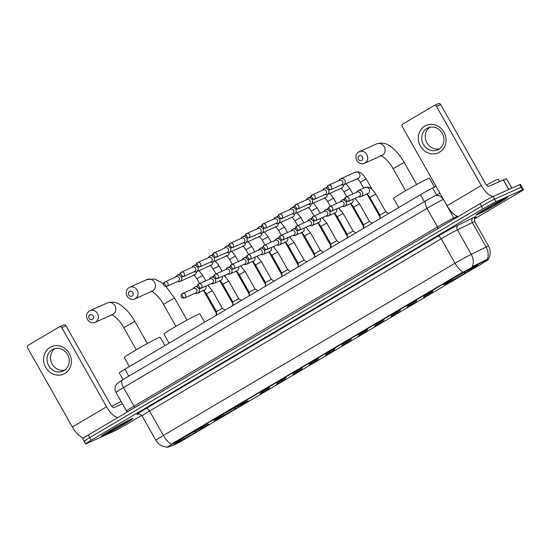 <?xml version="1.0" encoding="UTF-8"?>
<svg xmlns="http://www.w3.org/2000/svg" width="551" height="551" viewBox="0 0 551 551"><rect width="100%" height="100%" fill="white"/><g stroke="black" fill="none" stroke-linecap="round" stroke-linejoin="round"><path stroke-width="0.83" d="M246.552 401.403A19.857 0.833 150.5 0 0 226.936 411.955A19.857 0.833 150.5 0 0 213.63 420.42A19.857 0.833 150.5 0 0 215.283 419.869A19.857 0.833 150.5 0 0 234.898 409.317A19.857 0.833 150.5 0 0 248.205 400.859A19.857 0.833 150.5 0 0 246.552 401.403M206.9 424.821A19.857 0.833 150.5 0 0 187.285 435.373A19.857 0.833 150.5 0 0 173.978 443.83A19.857 0.833 150.5 0 0 175.624 443.286A19.857 0.833 150.5 0 0 195.247 432.735A19.857 0.833 150.5 0 0 208.547 424.277A19.857 0.833 150.5 0 0 206.9 424.821M476.216 265.782A19.857 0.833 150.5 0 0 456.6 276.333A19.857 0.833 150.5 0 0 443.293 284.798A19.857 0.833 150.5 0 0 444.939 284.247A19.857 0.833 150.5 0 0 464.555 273.702A19.857 0.833 150.5 0 0 477.862 265.238A19.857 0.833 150.5 0 0 476.216 265.782M423.774 296.183L433.086 290.797L423.774 296.183M407.43 305.833L416.742 300.447L407.43 305.833M391.079 315.489L400.398 310.103L391.079 315.489M374.735 325.138L384.047 319.752L374.735 325.138M358.391 334.794L367.703 329.408L358.391 334.794M342.047 344.444L351.359 339.058L342.047 344.444M325.703 354.1L335.015 348.714L325.703 354.1M309.352 363.75L318.671 358.364L309.352 363.75M293.008 373.399L302.327 368.013L293.008 373.399M276.664 383.055L285.976 377.669L276.664 383.055M260.32 392.705L269.632 387.319L260.32 392.705M423.505 297.471L432.817 292.085L423.505 297.471M407.161 307.127L416.473 301.741L407.161 307.127M390.817 316.777L400.129 311.391L390.817 316.777M374.473 326.426L383.785 321.04L374.473 326.426M358.122 336.082L367.441 330.696L358.122 336.082M341.778 345.732L351.09 340.346L341.778 345.732M325.434 355.388L334.746 350.002L325.434 355.388M309.09 365.037L318.402 359.651L309.09 365.037M292.746 374.694L302.058 369.308L292.746 374.694M276.395 384.343L285.714 378.957L276.395 384.343M260.051 393.993L269.363 388.607L260.051 393.993M486.685 260.203A10.118 0.427 -29.5 0 1 487.456 259.838A10.118 0.427 -29.5 0 1 488.296 259.562A10.118 0.427 -29.5 0 1 483.255 262.861L185.852 438.486A10.118 0.427 -29.5 0 1 173.593 445.091L167.49 447.302A10.118 0.427 -29.5 0 1 167.187 447.357A10.118 0.427 -29.5 0 1 172.229 444.058L462.351 272.731A10.118 0.427 -29.5 0 1 473.302 266.712L487.78 259.376M123.038 379.57L119.285 372.931A11.24 0.468 -29.5 0 1 124.891 369.26L420.447 194.723A11.24 0.468 -29.5 0 1 432.618 188.036L436.082 186.348M506.197 197.651A18.176 0.758 150.5 0 0 488.241 207.307A18.176 0.758 150.5 0 0 476.071 215.048A18.176 0.758 150.5 0 0 477.579 214.553A18.176 0.758 150.5 0 0 495.528 204.896A18.176 0.758 150.5 0 0 507.705 197.148A18.176 0.758 150.5 0 0 506.197 197.651M131.496 418.925A18.176 0.758 150.5 0 0 113.54 428.575A18.176 0.758 150.5 0 0 101.37 436.323A18.176 0.758 150.5 0 0 102.872 435.82A18.176 0.758 150.5 0 0 120.827 426.164A18.176 0.758 150.5 0 0 133.005 418.423A18.176 0.758 150.5 0 0 131.496 418.925M474.37 218.94L517.844 193.263A11.24 0.468 150.5 0 0 523.45 189.599L521.976 186.989A11.24 0.468 150.5 0 0 521.039 187.299L494.598 199.131A11.24 0.468 150.5 0 0 481.567 206.226L89.751 437.604A11.24 0.468 150.5 0 0 84.145 441.268A11.24 0.468 150.5 0 0 85.081 440.958M167.187 447.357L166.987 447.013C162.139 446.737 158.44 444.519 155.905 440.352A14.987 0.627 -29.5 0 1 163.385 435.462A13.114 5.31 -120.6 0 0 171.32 444.202L462.964 271.98A13.114 5.31 59.4 0 1 455.03 263.24A14.987 0.627 -29.5 0 1 471.257 254.321A13.114 10.875 64.1 0 1 472.345 266.643L486.416 259.728M523.45 189.599A11.24 0.468 150.5 0 0 522.52 189.902L496.072 201.735A11.24 0.468 150.5 0 0 483.041 208.829L91.232 440.208A11.24 0.468 150.5 0 0 85.619 443.879A11.24 0.468 150.5 0 0 86.555 443.569L113.003 431.736A11.24 0.468 150.5 0 0 126.027 424.642L141.71 415.378M493.117 196.521A11.24 0.468 150.5 0 0 480.093 203.615L88.277 434.994A11.24 0.468 150.5 0 0 82.671 438.665L84.145 441.268A11.24 0.468 150.5 0 1 89.751 437.604L481.567 206.226A11.24 0.468 150.5 0 1 494.598 199.131L521.039 187.299A11.24 0.468 150.5 0 1 521.976 186.989L520.502 184.385A11.24 0.468 150.5 0 0 519.565 184.688L493.117 196.521L496.072 201.735M477.724 214.463A17.983 0.751 150.5 0 0 495.494 204.91A17.983 0.751 150.5 0 0 507.54 197.244A17.983 0.751 150.5 0 0 506.045 197.74A17.983 0.751 150.5 0 0 488.282 207.293A17.983 0.751 150.5 0 0 476.229 214.959A17.983 0.751 150.5 0 0 477.724 214.463M499.482 181.472L498.235 179.282A18.734 0.785 150.5 0 0 496.685 179.791A18.734 0.785 150.5 0 0 486.45 185.088M501.506 200.419A12.218 0.51 150.5 0 0 489.653 206.783A12.218 0.51 150.5 0 0 481.25 212.094A12.218 0.51 150.5 0 0 482.27 211.777A12.218 0.51 150.5 0 0 494.55 205.165A12.218 0.51 150.5 0 0 502.498 200.068A12.218 0.51 150.5 0 0 501.506 200.419M424.821 126.103A14.987 13.692 65.9 0 1 443.996 132.164A14.987 13.692 65.9 0 1 439.567 152.166A14.987 13.692 65.9 0 1 420.392 146.105A14.987 13.692 65.9 0 1 424.821 126.103M438.741 149.273A11.991 10.951 -114.1 0 0 442.57 133.817A11.991 10.951 -114.1 0 0 427.941 127.901A11.991 10.951 -114.1 0 0 426.935 128.417A11.991 10.951 -114.1 0 0 423.106 143.88A11.991 10.951 -114.1 0 0 437.735 149.789A11.991 10.951 -114.1 0 0 438.741 149.273M493.799 196.218A14.987 6.068 -120.6 0 1 481.278 185.529L436.475 106.35A1.873 1.708 -114.1 0 0 434.078 105.592L402.802 124.058A1.873 1.708 -114.1 0 0 402.251 126.558L447.047 205.743L481.278 185.529M458.301 216.488A14.987 6.068 -120.6 0 1 447.047 205.743M439.422 148.832A11.991 10.951 65.9 0 1 426.371 141.738A11.991 10.951 65.9 0 1 429.787 127.281M438.259 103.726A1.873 1.708 65.9 0 1 440.655 104.483L485.452 183.662A3.747 1.515 59.4 0 0 488.689 186.3L506.445 178.662M103.023 435.738A17.983 0.751 150.5 0 0 120.786 426.178A17.983 0.751 150.5 0 0 132.839 418.519A17.983 0.751 150.5 0 0 131.345 419.008A17.983 0.751 150.5 0 0 113.582 428.568A17.983 0.751 150.5 0 0 101.529 436.227A17.983 0.751 150.5 0 0 103.023 435.738M126.806 421.694A12.218 0.51 150.5 0 0 114.952 428.058A12.218 0.51 150.5 0 0 106.55 433.362A12.218 0.51 150.5 0 0 107.569 433.052A12.218 0.51 150.5 0 0 119.849 426.44A12.218 0.51 150.5 0 0 127.798 421.343A12.218 0.51 150.5 0 0 126.806 421.694M121.103 401.472A18.734 0.785 150.5 0 0 111.75 406.363M359.135 155.843A2.624 2.397 -114.1 0 0 358.364 159.342A2.624 2.397 -114.1 0 0 361.718 160.403A2.624 2.397 -114.1 0 0 362.496 156.904A2.624 2.397 -114.1 0 0 359.135 155.843M364.955 163.041A6.371 5.82 65.9 0 1 364.425 163.316A6.371 5.82 65.9 0 1 356.649 160.169A6.371 5.82 65.9 0 1 358.687 151.959A6.371 5.82 65.9 0 1 359.218 151.683A6.371 5.82 65.9 0 1 366.994 154.824A6.371 5.82 65.9 0 1 364.955 163.041M434.519 187.106L429.477 178.193A20.607 0.861 150.5 0 0 427.769 178.758A20.607 0.861 150.5 0 0 407.409 189.709A20.607 0.861 150.5 0 0 393.6 198.491L398.731 207.548M465.299 271.622L465.691 272.938A17.839 0.744 150.5 0 1 447.309 282.952L447.088 282.883M452.433 278.772L452.516 278.834A17.839 0.744 150.5 0 0 445.084 283.82A17.839 0.744 150.5 0 0 445.917 283.572L447.412 282.181M455.388 277.036L455.463 277.091A17.839 0.744 150.5 0 1 473.846 267.083L473.888 266.891M447.309 282.952L448.672 282.146A16.11 0.675 150.5 0 0 465.044 273.227L465.691 272.938M452.516 278.834L453.156 278.544A16.11 0.675 150.5 0 0 446.551 282.918A16.11 0.675 150.5 0 0 447.281 282.766M473.846 267.083L472.482 267.889A16.11 0.675 150.5 0 0 456.111 276.802L455.463 277.091M465.044 273.227L463.577 272.036M448.886 281.182L448.672 282.146M475.293 266.209L475.237 266.457A17.839 0.744 150.5 0 1 476.105 266.271L476.243 265.768M466.525 270.293L467.999 271.485L468.639 271.195A17.839 0.744 150.5 0 0 476.105 266.271M467.999 271.485A16.11 0.675 150.5 0 0 474.576 267.063A16.11 0.675 150.5 0 0 473.874 267.263L475.237 266.457M129.478 291.465A2.624 2.397 -114.1 0 0 128.707 294.964A2.624 2.397 -114.1 0 0 132.061 296.025A2.624 2.397 -114.1 0 0 132.832 292.526A2.624 2.397 -114.1 0 0 129.478 291.465M135.298 298.663A6.371 5.82 65.9 0 1 134.761 298.938A6.371 5.82 65.9 0 1 126.992 295.791A6.371 5.82 65.9 0 1 129.03 287.581A6.371 5.82 65.9 0 1 129.561 287.305A6.371 5.82 65.9 0 1 137.33 290.446A6.371 5.82 65.9 0 1 135.298 298.663M204.566 322.211L199.813 313.815A20.607 0.861 150.5 0 0 198.105 314.38A20.607 0.861 150.5 0 0 177.746 325.324A20.607 0.861 150.5 0 0 163.943 334.113L169.067 343.17M235.635 407.244L236.035 408.56A17.839 0.744 150.5 0 1 217.645 418.574L217.425 418.505M222.776 414.393L222.852 414.455A17.839 0.744 150.5 0 0 215.42 419.442A17.839 0.744 150.5 0 0 216.254 419.194L217.755 417.803M225.731 412.651L225.807 412.713A17.839 0.744 150.5 0 1 244.189 402.698L244.231 402.512M217.645 418.574L219.016 417.768A16.11 0.675 150.5 0 0 235.387 408.849L236.035 408.56M222.852 414.455L223.499 414.166A16.11 0.675 150.5 0 0 216.894 418.54A16.11 0.675 150.5 0 0 217.624 418.388M244.189 402.698L242.826 403.504A16.11 0.675 150.5 0 0 226.447 412.423L225.807 412.713M235.387 408.849L233.913 407.657M219.229 416.804L219.016 417.768M245.636 401.831L245.581 402.078A17.839 0.744 150.5 0 1 246.442 401.886L246.579 401.39M236.868 405.915L238.335 407.106L238.982 406.817A17.839 0.744 150.5 0 0 246.442 401.886M238.335 407.106A16.11 0.675 150.5 0 0 244.913 402.685A16.11 0.675 150.5 0 0 244.217 402.884L245.581 402.078M89.827 314.876A2.624 2.397 -114.1 0 0 89.048 318.382A2.624 2.397 -114.1 0 0 92.41 319.442A2.624 2.397 -114.1 0 0 93.181 315.943A2.624 2.397 -114.1 0 0 89.827 314.876M95.64 322.073A6.371 5.82 65.9 0 1 95.109 322.349A6.371 5.82 65.9 0 1 87.34 319.208A6.371 5.82 65.9 0 1 89.372 310.998A6.371 5.82 65.9 0 1 89.909 310.723A6.371 5.82 65.9 0 1 97.679 313.863A6.371 5.82 65.9 0 1 95.64 322.073M164.914 345.629L160.162 337.226A20.607 0.861 150.5 0 0 158.454 337.797A20.607 0.861 150.5 0 0 138.094 348.742A20.607 0.861 150.5 0 0 124.285 357.523L129.416 366.587M195.984 430.662L196.376 431.977A17.839 0.744 150.5 0 1 177.994 441.992L177.773 441.923M183.118 437.811L183.201 437.873A17.839 0.744 150.5 0 0 175.769 442.859A17.839 0.744 150.5 0 0 176.602 442.611L178.097 441.213M186.08 436.068L186.148 436.13A17.839 0.744 150.5 0 1 204.531 426.116L204.579 425.93M177.994 441.992L179.357 441.186A16.11 0.675 150.5 0 0 195.736 432.266L196.376 431.977M183.201 437.873L183.841 437.584A16.11 0.675 150.5 0 0 177.236 441.957A16.11 0.675 150.5 0 0 177.966 441.806M204.531 426.116L203.167 426.922A16.11 0.675 150.5 0 0 186.796 435.841L186.148 436.13M195.736 432.266L194.262 431.075M179.578 440.221L179.357 441.186M205.984 425.241L205.929 425.496A17.839 0.744 150.5 0 1 206.79 425.303L206.928 424.807M197.21 429.332L198.684 430.524L199.331 430.235A17.839 0.744 150.5 0 0 206.79 425.303M198.684 430.524A16.11 0.675 150.5 0 0 205.261 426.102A16.11 0.675 150.5 0 0 204.559 426.302L205.929 425.496M341.097 184.964L341.682 185.095A3.375 3.079 -114.1 0 0 344.774 180.273A3.375 3.079 -114.1 0 0 339.402 179.998L339.106 180.521M330.386 189.758L341.716 184.688A2.438 2.225 -114.1 0 0 342.639 181.334A2.438 2.225 -114.1 0 0 339.733 180.239L328.403 185.308A2.438 2.225 -114.1 0 0 328.196 185.418A2.438 0.985 -120.6 0 0 328.155 185.439A2.438 0.985 -120.6 0 0 328.492 187.939A2.438 0.985 59.4 0 0 330.593 189.654A2.438 2.225 -114.1 0 0 328.403 185.308L328.155 185.439C326.867 185.859 325.517 190.377 330.386 189.758A2.438 2.225 -114.1 0 0 330.593 189.654M379.763 218.747L379.963 216.102M324.753 194.62L325.331 194.751A3.375 3.079 -114.1 0 0 328.293 189.702M327.239 188.669A3.375 3.079 -114.1 0 0 323.051 189.654L322.762 190.171M314.042 199.407L325.372 194.338A2.438 2.225 -114.1 0 0 326.295 190.983A2.438 2.225 -114.1 0 0 323.382 189.895L312.052 194.964A2.438 2.225 -114.1 0 0 311.852 195.068A2.438 0.985 -120.6 0 0 311.811 195.088A2.438 0.985 -120.6 0 0 312.142 197.589A2.438 0.985 59.4 0 0 314.249 199.304A2.438 2.225 -114.1 0 0 312.052 194.964L311.811 195.088C310.523 195.515 309.173 200.027 314.042 199.407A2.438 2.225 -114.1 0 0 314.249 199.304M350.643 203.636L363.295 226.006L363.619 225.758M308.408 204.269L308.987 204.4A3.375 3.079 -114.1 0 0 311.949 199.359M310.895 198.319A3.375 3.079 -114.1 0 0 306.707 199.304L306.418 199.827M297.698 209.063L309.028 203.994A2.438 2.225 -114.1 0 0 309.951 200.64A2.438 2.225 -114.1 0 0 307.038 199.545L295.708 204.614A2.438 2.225 -114.1 0 0 295.508 204.717A2.438 0.985 -120.6 0 0 295.467 204.738A2.438 0.985 -120.6 0 0 295.797 207.245A2.438 0.985 59.4 0 0 297.905 208.953A2.438 2.225 -114.1 0 0 295.708 204.614L295.467 204.738C294.172 205.165 292.829 209.676 297.698 209.063A2.438 2.225 -114.1 0 0 297.905 208.953M347.075 238.053L347.275 235.408M292.058 213.926L292.643 214.05A3.375 3.079 -114.1 0 0 295.598 209.008M294.551 207.975A3.375 3.079 -114.1 0 0 290.363 208.96L290.074 209.476M281.354 218.713L292.684 213.643A2.438 2.225 -114.1 0 0 293.607 210.289A2.438 2.225 -114.1 0 0 290.694 209.201L279.364 214.27A2.438 2.225 -114.1 0 0 279.157 214.373A2.438 0.985 -120.6 0 0 279.123 214.394A2.438 0.985 -120.6 0 0 279.453 216.894A2.438 0.985 59.4 0 0 281.554 218.609A2.438 2.225 -114.1 0 0 279.364 214.27L279.123 214.394C277.828 214.821 276.485 219.332 281.354 218.713A2.438 2.225 -114.1 0 0 281.554 218.609M317.948 222.941L330.607 245.319L330.924 245.057M275.714 223.575L276.299 223.706A3.375 3.079 -114.1 0 0 279.254 218.664M278.207 217.624A3.375 3.079 -114.1 0 0 274.019 218.609L273.723 219.133M265.01 228.369L276.34 223.3A2.438 2.225 -114.1 0 0 277.263 219.939A2.438 2.225 -114.1 0 0 274.35 218.85L263.02 223.92A2.438 2.225 -114.1 0 0 262.813 224.023A2.438 0.985 -120.6 0 0 262.772 224.043A2.438 0.985 -120.6 0 0 263.109 226.551A2.438 0.985 59.4 0 0 265.21 228.259A2.438 2.225 -114.1 0 0 263.02 223.92L262.772 224.043C261.484 224.471 260.141 228.982 265.01 228.369A2.438 2.225 -114.1 0 0 265.21 228.259M314.387 257.358L314.58 254.714M259.369 233.231L259.955 233.355A3.375 3.079 -114.1 0 0 262.91 228.314M261.856 227.281A3.375 3.079 -114.1 0 0 257.675 228.259L257.379 228.782M248.659 238.018L259.996 232.949A2.438 2.225 -114.1 0 0 260.919 229.595A2.438 2.225 -114.1 0 0 258.006 228.507L246.676 233.569A2.438 2.225 -114.1 0 0 246.469 233.679A2.438 0.985 -120.6 0 0 246.428 233.7A2.438 0.985 -120.6 0 0 246.765 236.2A2.438 0.985 59.4 0 0 248.866 237.915A2.438 2.225 -114.1 0 0 246.676 233.569L246.428 233.7C245.14 234.12 243.797 238.638 248.659 238.018A2.438 2.225 -114.1 0 0 248.866 237.915M298.036 267.015L298.236 264.363M243.025 242.881L243.604 243.012A3.375 3.079 -114.1 0 0 246.566 237.97M245.512 236.93A3.375 3.079 -114.1 0 0 241.324 237.915L241.035 238.431M232.315 247.668L243.645 242.605A2.438 2.225 -114.1 0 0 244.568 239.244A2.438 2.225 -114.1 0 0 241.662 238.156L230.325 243.225A2.438 2.225 -114.1 0 0 230.125 243.328A2.438 0.985 -120.6 0 0 230.084 243.349A2.438 0.985 -120.6 0 0 230.421 245.849A2.438 0.985 59.4 0 0 232.522 247.564A2.438 2.225 -114.1 0 0 230.325 243.225L230.084 243.349C228.796 243.776 227.446 248.287 232.315 247.668A2.438 2.225 -114.1 0 0 232.522 247.564M281.692 276.664L281.892 274.019M226.681 252.53L227.26 252.661A3.375 3.079 -114.1 0 0 230.222 247.619M229.168 246.579A3.375 3.079 -114.1 0 0 224.98 247.564L224.691 248.088M215.971 257.324L227.301 252.255A2.438 2.225 -114.1 0 0 228.224 248.9A2.438 2.225 -114.1 0 0 225.311 247.805L213.981 252.875A2.438 2.225 -114.1 0 0 213.781 252.985A2.438 0.985 -120.6 0 0 213.74 253.005A2.438 0.985 -120.6 0 0 214.07 255.506A2.438 0.985 59.4 0 0 216.178 257.221A2.438 2.225 -114.1 0 0 213.981 252.875L213.74 253.005C212.445 253.426 211.102 257.944 215.971 257.324A2.438 2.225 -114.1 0 0 216.178 257.221M265.348 286.313L265.548 283.669M210.33 262.186L210.916 262.317A3.375 3.079 -114.1 0 0 213.878 257.269M212.824 256.236A3.375 3.079 -114.1 0 0 208.636 257.221L208.347 257.737M199.627 266.973L210.957 261.904A2.438 2.225 -114.1 0 0 211.88 258.55A2.438 2.225 -114.1 0 0 208.967 257.462L197.637 262.531A2.438 2.225 -114.1 0 0 197.437 262.634A2.438 0.985 -120.6 0 0 197.396 262.655A2.438 0.985 -120.6 0 0 197.726 265.155A2.438 0.985 59.4 0 0 199.834 266.87A2.438 2.225 -114.1 0 0 197.637 262.531L197.396 262.655C196.101 263.082 194.758 267.593 199.627 266.973A2.438 2.225 -114.1 0 0 199.834 266.87M249.004 295.97L249.204 293.325M193.986 271.836L194.572 271.967A3.375 3.079 -114.1 0 0 197.527 266.925M196.48 265.885A3.375 3.079 -114.1 0 0 192.292 266.87L192.003 267.393M183.283 276.63L194.613 271.56A2.438 2.225 -114.1 0 0 195.536 268.206A2.438 2.225 -114.1 0 0 192.623 267.111L181.293 272.18A2.438 2.225 -114.1 0 0 181.086 272.284A2.438 0.985 -120.6 0 0 181.052 272.304A2.438 0.985 -120.6 0 0 181.382 274.811A2.438 0.985 59.4 0 0 183.483 276.519A2.438 2.225 -114.1 0 0 181.293 272.18L181.052 272.304C179.757 272.731 178.414 277.243 183.283 276.63A2.438 2.225 -114.1 0 0 183.483 276.519M232.66 305.619L232.853 302.974M177.642 281.492L178.228 281.616A3.375 3.079 -114.1 0 0 181.183 276.574M180.129 275.541A3.375 3.079 -114.1 0 0 175.948 276.526L175.652 277.043M166.939 286.279L178.269 281.21A2.438 2.225 -114.1 0 0 179.192 277.856A2.438 2.225 -114.1 0 0 176.279 276.767L164.949 281.837A2.438 2.225 -114.1 0 0 164.742 281.94A2.438 0.985 -120.6 0 0 164.701 281.96A2.438 0.985 -120.6 0 0 165.038 284.461A2.438 0.985 59.4 0 0 167.139 286.176A2.438 2.225 -114.1 0 0 164.949 281.837L164.701 281.96C163.413 282.387 162.07 286.899 166.939 286.279A2.438 2.225 -114.1 0 0 167.139 286.176M203.533 290.508L216.192 312.885L216.509 312.624M380.087 218.561L379.908 215.069L385.776 211.749L388.51 213.581M358.632 196.693L359.218 196.824A3.375 3.079 -114.1 0 0 362.31 192.003A3.375 3.079 -114.1 0 0 356.938 191.727L356.642 192.251M347.929 201.487L359.259 196.418A2.438 2.225 -114.1 0 0 360.182 193.057A2.438 2.225 -114.1 0 0 357.268 191.968L345.938 197.038A2.438 2.225 -114.1 0 0 345.732 197.141A2.438 0.985 -120.6 0 0 345.691 197.162A2.438 0.985 -120.6 0 0 346.028 199.669A2.438 0.985 59.4 0 0 348.129 201.377A2.438 2.225 -114.1 0 0 345.938 197.038L345.691 197.162C344.403 197.589 343.059 202.1 347.929 201.487A2.438 2.225 -114.1 0 0 348.129 201.377M350.34 203.409C350.512 203.043 351.6 204.283 353.611 207.128L363.564 224.725L369.432 221.399L372.166 223.238M342.288 206.35L342.874 206.473A3.375 3.079 -114.1 0 0 345.828 201.432M344.774 200.399A3.375 3.079 -114.1 0 0 340.594 201.377L340.298 201.9M331.585 211.136L342.915 206.067A2.438 2.225 -114.1 0 0 343.838 202.713A2.438 2.225 -114.1 0 0 340.924 201.618L329.594 206.687A2.438 2.225 -114.1 0 0 329.388 206.797A2.438 0.985 -120.6 0 0 329.346 206.818A2.438 0.985 -120.6 0 0 329.684 209.318A2.438 0.985 59.4 0 0 331.785 211.033A2.438 2.225 -114.1 0 0 329.594 206.687L329.346 206.818C328.059 207.238 326.715 211.756 331.585 211.136A2.438 2.225 -114.1 0 0 331.785 211.033M347.399 237.867L347.22 234.375L353.088 231.055L355.822 232.887M325.944 215.999L326.529 216.13A3.375 3.079 -114.1 0 0 329.484 211.081M328.43 210.048A3.375 3.079 -114.1 0 0 324.25 211.033L323.954 211.55M315.234 220.786L326.564 215.716A2.438 2.225 -114.1 0 0 327.487 212.362A2.438 2.225 -114.1 0 0 324.58 211.274L313.25 216.343A2.438 2.225 -114.1 0 0 313.044 216.447A2.438 0.985 -120.6 0 0 313.002 216.467A2.438 0.985 -120.6 0 0 313.34 218.967A2.438 0.985 59.4 0 0 315.441 220.682A2.438 2.225 -114.1 0 0 313.25 216.343L313.002 216.467C311.714 216.894 310.365 221.406 315.234 220.786A2.438 2.225 -114.1 0 0 315.441 220.682M331.055 247.516L330.875 244.024L336.744 240.704L339.478 242.543M309.6 225.648L310.179 225.779A3.375 3.079 -114.1 0 0 313.14 220.737M312.086 219.697A3.375 3.079 -114.1 0 0 307.899 220.682L307.61 221.206M298.89 230.442L310.22 225.373A2.438 2.225 -114.1 0 0 311.143 222.019A2.438 2.225 -114.1 0 0 308.229 220.923L296.899 225.993A2.438 2.225 -114.1 0 0 296.7 226.103A2.438 0.985 -120.6 0 0 296.658 226.124A2.438 0.985 -120.6 0 0 296.989 228.624A2.438 0.985 59.4 0 0 299.097 230.339A2.438 2.225 -114.1 0 0 296.899 225.993L296.658 226.124C295.37 226.544 294.02 231.062 298.89 230.442A2.438 2.225 -114.1 0 0 299.097 230.339M314.704 257.165L314.531 253.68L320.4 250.354L323.134 252.193M293.256 235.305L293.835 235.435A3.375 3.079 -114.1 0 0 296.796 230.387M295.742 229.354A3.375 3.079 -114.1 0 0 291.555 230.339L291.265 230.855M282.546 240.091L293.876 235.022A2.438 2.225 -114.1 0 0 294.799 231.668A2.438 2.225 -114.1 0 0 291.885 230.58L280.555 235.649A2.438 2.225 -114.1 0 0 280.356 235.752A2.438 0.985 -120.6 0 0 280.314 235.773A2.438 0.985 -120.6 0 0 280.645 238.273A2.438 0.985 59.4 0 0 282.753 239.988A2.438 2.225 -114.1 0 0 280.555 235.649L280.314 235.773C279.02 236.2 277.676 240.711 282.546 240.091A2.438 2.225 -114.1 0 0 282.753 239.988M298.36 266.822L298.181 263.33L304.056 260.01L306.783 261.849M276.905 244.954L277.49 245.085A3.375 3.079 -114.1 0 0 280.445 240.043M279.398 239.003A3.375 3.079 -114.1 0 0 275.211 239.988L274.921 240.511M266.202 249.748L277.532 244.678A2.438 2.225 -114.1 0 0 278.455 241.324A2.438 2.225 -114.1 0 0 275.541 240.229L264.211 245.298A2.438 2.225 -114.1 0 0 264.005 245.402A2.438 0.985 -120.6 0 0 263.97 245.422A2.438 0.985 -120.6 0 0 264.301 247.929A2.438 0.985 59.4 0 0 266.402 249.637A2.438 2.225 -114.1 0 0 264.211 245.298L263.97 245.422C262.675 245.849 261.332 250.361 266.202 249.748A2.438 2.225 -114.1 0 0 266.402 249.637M282.016 276.471L281.837 272.979L287.712 269.666M260.561 254.61L261.146 254.734A3.375 3.079 -114.1 0 0 264.101 249.693M263.054 248.659A3.375 3.079 -114.1 0 0 258.867 249.644L258.571 250.161M249.858 259.397L261.188 254.328A2.438 2.225 -114.1 0 0 262.111 250.974A2.438 2.225 -114.1 0 0 259.197 249.885L247.867 254.955A2.438 2.225 -114.1 0 0 247.661 255.058A2.438 0.985 -120.6 0 0 247.619 255.079A2.438 0.985 -120.6 0 0 247.957 257.579A2.438 0.985 59.4 0 0 250.058 259.294A2.438 2.225 -114.1 0 0 247.867 254.955L247.619 255.079C246.331 255.499 244.988 260.017 249.858 259.397A2.438 2.225 -114.1 0 0 250.058 259.294M265.672 286.127L265.492 282.635L271.361 279.316L274.095 281.148M244.217 264.26L244.802 264.39A3.375 3.079 -114.1 0 0 247.757 259.349M246.703 258.309A3.375 3.079 -114.1 0 0 242.523 259.294L242.226 259.817M233.507 269.053L244.844 263.984A2.438 2.225 -114.1 0 0 245.767 260.623A2.438 2.225 -114.1 0 0 242.853 259.535L231.523 264.604A2.438 2.225 -114.1 0 0 231.317 264.707A2.438 0.985 -120.6 0 0 231.275 264.728A2.438 0.985 -120.6 0 0 231.613 267.235A2.438 0.985 59.4 0 0 233.714 268.943A2.438 2.225 -114.1 0 0 231.523 264.604L231.275 264.728C229.987 265.155 228.644 269.666 233.507 269.053A2.438 2.225 -114.1 0 0 233.714 268.943M235.924 270.975C236.09 270.61 237.178 271.85 239.196 274.694L249.148 292.292L255.017 288.965L257.751 290.804M227.873 273.916L228.451 274.04A3.375 3.079 -114.1 0 0 231.413 268.998M230.359 267.965A3.375 3.079 -114.1 0 0 226.172 268.943L225.882 269.467M217.163 278.703L228.493 273.633A2.438 2.225 -114.1 0 0 229.416 270.279A2.438 2.225 -114.1 0 0 226.509 269.184L215.172 274.253A2.438 2.225 -114.1 0 0 214.973 274.364A2.438 0.985 -120.6 0 0 214.931 274.384A2.438 0.985 -120.6 0 0 215.269 276.884A2.438 0.985 59.4 0 0 217.37 278.599A2.438 2.225 -114.1 0 0 215.172 274.253L214.931 274.384C213.643 274.804 212.293 279.323 217.163 278.703A2.438 2.225 -114.1 0 0 217.37 278.599M232.983 305.433L232.804 301.941L238.673 298.621L241.407 300.453M211.529 283.565L212.107 283.696A3.375 3.079 -114.1 0 0 215.069 278.648M214.015 277.614A3.375 3.079 -114.1 0 0 209.828 278.599L209.538 279.116M200.819 288.352L212.149 283.283A2.438 2.225 -114.1 0 0 213.072 279.929A2.438 2.225 -114.1 0 0 210.158 278.84L198.828 283.91A2.438 2.225 -114.1 0 0 198.629 284.013A2.438 0.985 -120.6 0 0 198.587 284.034A2.438 0.985 -120.6 0 0 198.918 286.534A2.438 0.985 59.4 0 0 201.025 288.249A2.438 2.225 -114.1 0 0 198.828 283.91L198.587 284.034C197.292 284.461 195.949 288.972 200.819 288.352A2.438 2.225 -114.1 0 0 201.025 288.249M216.633 315.082L216.46 311.59L222.328 308.271L225.063 310.11M195.178 293.215L195.763 293.346A3.375 3.079 -114.1 0 0 198.725 288.304M197.671 287.264A3.375 3.079 -114.1 0 0 193.484 288.249L193.194 288.772M184.475 298.008L195.805 292.939A2.438 2.225 -114.1 0 0 196.728 289.585A2.438 2.225 -114.1 0 0 193.814 288.49L182.484 293.559A2.438 2.225 -114.1 0 0 182.285 293.669A2.438 0.985 -120.6 0 0 182.243 293.69A2.438 0.985 -120.6 0 0 182.574 296.19A2.438 0.985 59.4 0 0 184.681 297.905A2.438 2.225 -114.1 0 0 182.484 293.559L182.243 293.69C180.948 294.11 179.605 298.628 184.475 298.008A2.438 2.225 -114.1 0 0 184.681 297.905M50.12 347.371A14.987 13.692 65.9 0 1 69.295 353.439A14.987 13.692 65.9 0 1 64.866 373.44A14.987 13.692 65.9 0 1 45.692 367.372A14.987 13.692 65.9 0 1 50.12 347.371M64.033 370.548A11.991 10.951 -114.1 0 0 67.869 355.085A11.991 10.951 -114.1 0 0 53.24 349.176A11.991 10.951 -114.1 0 0 52.235 349.692A11.991 10.951 -114.1 0 0 48.405 365.148A11.991 10.951 -114.1 0 0 63.034 371.064A11.991 10.951 -114.1 0 0 64.033 370.548M117.824 417.548A14.987 6.068 -120.6 0 1 106.57 406.803L61.774 327.625A1.873 1.708 -114.1 0 0 59.377 326.867L28.101 345.332A1.873 1.708 -114.1 0 0 27.55 347.833L72.346 427.011L106.57 406.803M83.773 437.776A14.987 6.068 -120.6 0 1 72.346 427.011M64.722 370.1A11.991 10.951 65.9 0 1 51.67 363.013A11.991 10.951 65.9 0 1 55.086 348.556M63.551 324.994A1.873 1.708 65.9 0 1 65.948 325.751L110.751 404.937A3.747 1.515 59.4 0 0 113.988 407.568L122.418 403.8M473.302 266.712L473.033 266.236M436.55 194.992L432.618 188.036M424.36 201.632L420.447 194.723M128.796 376.168L124.891 369.26M138.459 414.07L137.55 414.4A18.734 0.785 -29.5 0 1 146.325 408.394L437.969 236.165A18.734 0.785 -29.5 0 1 458.246 225.015A3.747 3.106 -115.9 0 0 457.426 229.877L471.257 254.321L486.168 247.068A14.987 0.627 -29.5 0 1 487.318 246.524A14.987 0.627 -29.5 0 1 488.558 246.118L474.735 221.674A14.987 0.627 150.5 0 0 473.488 222.087A14.987 0.627 150.5 0 0 472.345 222.625L457.426 229.877A14.987 0.627 150.5 0 0 441.206 238.803L149.562 411.025A14.987 0.627 150.5 0 0 142.082 415.915C139.479 414.021 138.143 413.436 138.074 414.145L138.115 414.132M487.229 259.452A13.114 10.875 64.1 0 0 486.168 247.068L472.345 222.625A3.747 3.106 -115.9 0 1 473.164 217.762A18.734 0.785 -29.5 0 1 475.12 217.493M146.325 408.394A3.747 1.515 59.4 0 1 149.562 411.025L163.385 435.462L455.03 263.24L441.206 238.803A3.747 1.515 59.4 0 0 437.969 236.165M458.246 225.015L473.164 217.762M522.52 189.902L519.565 184.688M483.041 208.829L480.093 203.615M91.232 440.208L88.277 434.994M138.087 414.145A3.747 3.637 -109.9 0 0 137.55 414.4M443.431 199.352L453.755 218.017L457.358 216.267M426.116 200.598A7.494 3.03 59.4 0 0 425.999 200.667L434.643 195.915A7.494 6.213 64.1 0 1 443.245 199.441A14.987 0.627 150.5 0 0 427.025 208.361L437.528 226.936A14.987 0.627 -29.5 0 1 453.755 218.017A1.873 1.557 -115.9 0 0 454.451 218.761M122.597 379.839A7.494 3.03 59.4 0 0 122.474 379.901L425.999 200.667A7.494 3.03 59.4 0 0 427.025 208.361L123.5 387.601L134.01 406.177L437.528 226.936A1.873 0.758 -120.6 0 1 437.983 228.486M116.02 392.491C114.925 390.452 114.76 388.345 115.524 386.155L117.198 383.524L122.474 379.901A7.494 3.03 59.4 0 0 123.5 387.601A14.987 0.627 150.5 0 0 116.02 392.491L126.53 411.067A14.987 0.627 -29.5 0 1 134.01 406.177A1.873 0.758 -120.6 0 1 134.465 407.726M508.752 189.53L503.242 179.784M440.655 104.483L436.475 106.35M503.338 179.75L508.848 189.489M511.817 188.16L506.431 178.627M405.591 190.763L393.09 168.668L404.179 162.393C400.315 155.63 395.859 150.382 390.797 146.649C386.623 143.226 381.898 142.31 376.622 143.901L359.218 151.683M364.425 163.316L381.822 155.534A6.371 5.82 -114.1 0 0 382.353 155.258A6.371 5.82 -114.1 0 0 384.391 147.041A6.371 5.82 -114.1 0 0 376.622 143.901M175.927 326.385L163.427 304.29L174.515 298.015L166.003 286.492M134.761 298.938L152.159 291.148A6.371 5.82 -114.1 0 0 152.696 290.873A6.371 5.82 -114.1 0 0 154.728 282.663A6.371 5.82 -114.1 0 0 146.959 279.522L129.561 287.305M136.276 349.802L123.775 327.707L134.864 321.433C131.007 314.669 126.544 309.421 121.489 305.688C117.315 302.258 112.583 301.342 107.307 302.94L89.909 310.723M95.109 322.349L112.507 314.566A6.371 5.82 -114.1 0 0 113.045 314.29A6.371 5.82 -114.1 0 0 115.076 306.08A6.371 5.82 -114.1 0 0 107.307 302.94M357.055 178.496C357.22 178.131 358.308 179.364 360.326 182.209L366.195 178.889L372.166 189.448M343.493 184.922L358.164 178.359A3.375 3.079 -114.1 0 0 359.479 173.772A3.375 3.079 -114.1 0 0 355.409 172.201C361.222 171.258 360.747 173.317 363.068 174.695L366.195 178.889M340.711 188.146C340.876 187.781 341.964 189.021 343.976 191.865L349.851 188.545L352.895 193.924M327.149 194.572L341.82 188.008A3.375 3.079 -114.1 0 0 343.562 184.888M324.367 197.795C324.532 197.43 325.62 198.67 327.631 201.514L333.507 198.195L336.551 203.581M310.805 204.228L325.476 197.664A3.375 3.079 -114.1 0 0 327.218 194.544M308.023 207.451C308.188 207.086 309.276 208.326 311.287 211.171L317.156 207.844L320.207 213.23M294.461 213.878L309.132 207.314A3.375 3.079 -114.1 0 0 310.874 204.194M291.672 217.101C291.844 216.736 292.932 217.976 294.943 220.82L300.812 217.5L303.856 222.88M278.11 223.527L292.781 216.97A3.375 3.079 -114.1 0 0 294.53 213.843M275.328 226.757C275.493 226.392 276.588 227.632 278.599 230.47L284.468 227.15L287.512 232.536M261.766 233.183L276.437 226.619A3.375 3.079 -114.1 0 0 278.186 223.499M258.984 236.407C259.149 236.042 260.237 237.281 262.255 240.126L268.123 236.806L271.168 242.185M245.422 242.833L260.093 236.269A3.375 3.079 -114.1 0 0 261.835 233.149M242.64 246.063C242.805 245.698 243.893 246.931 245.904 249.775L251.779 246.455L254.824 251.841M229.078 252.489L243.749 245.925A3.375 3.079 -114.1 0 0 245.491 242.805M226.296 255.712C226.461 255.347 227.549 256.587 229.56 259.431L235.435 256.112L238.48 261.491M212.734 262.138L227.405 255.574A3.375 3.079 -114.1 0 0 229.147 252.454M209.952 265.362C210.117 264.997 211.205 266.236 213.216 269.081L219.084 265.761L222.136 271.147M196.383 271.795L211.061 265.231A3.375 3.079 -114.1 0 0 212.803 262.111M193.601 275.018C193.773 274.653 194.861 275.893 196.872 278.737L202.74 275.41L205.785 280.796M180.039 281.444L194.71 274.88A3.375 3.079 -114.1 0 0 196.459 271.76M379.908 215.069L369.955 197.472L371.808 196.273L375.823 194.152L385.783 211.749M361.029 196.645L367.799 193.621A3.375 3.079 -114.1 0 0 369.108 189.034A3.375 3.079 -114.1 0 0 365.044 187.464C370.851 186.52 370.382 188.58 372.696 189.957L375.823 194.152M353.611 207.128L359.479 203.808L369.439 221.399M344.685 206.301L351.448 203.271A3.375 3.079 -114.1 0 0 352.998 199.214M347.22 234.375L337.267 216.777L339.12 215.579L343.135 213.457L353.088 231.055M328.341 215.951L335.104 212.927A3.375 3.079 -114.1 0 0 336.654 208.87M330.875 244.024L320.923 226.433L322.769 225.235L326.791 223.114L336.744 240.704M311.997 225.607L318.76 222.576A3.375 3.079 -114.1 0 0 320.31 218.52M314.531 253.68L304.572 236.083L306.425 234.884L310.447 232.763L320.4 250.361M295.653 235.256L302.416 232.233A3.375 3.079 -114.1 0 0 303.959 228.169M298.181 263.33L288.228 245.739L290.081 244.534L294.103 242.412L304.056 260.01M279.309 244.913L286.072 241.882A3.375 3.079 -114.1 0 0 287.615 237.825M281.837 272.986L271.884 255.388L273.737 254.19L277.752 252.069L287.712 269.659M262.958 254.562L269.728 251.538A3.375 3.079 -114.1 0 0 271.271 247.475M265.492 282.635L255.54 265.045L257.393 263.839L261.408 261.718L271.361 279.316M246.614 264.211L253.377 261.188A3.375 3.079 -114.1 0 0 254.927 257.131M239.196 274.694L245.064 271.374L255.017 288.965M230.27 273.868L237.033 270.837A3.375 3.079 -114.1 0 0 238.583 266.78M232.804 301.941L222.845 284.344L224.698 283.145L228.72 281.024L238.673 298.621M213.926 283.517L220.689 280.493A3.375 3.079 -114.1 0 0 222.239 276.437M216.46 311.59L206.501 294L208.354 292.801L212.376 290.68L222.328 308.271M197.582 293.173L204.345 290.143A3.375 3.079 -114.1 0 0 205.888 286.086M65.948 325.751L61.774 327.625M488.214 259.617C490.81 255.182 490.927 250.684 488.558 246.118M85.619 443.879L84.145 441.268M155.905 440.352L142.082 415.915M475.279 217.328C474.473 217.555 474.294 219.002 474.735 221.674M126.53 411.067L126.744 412.279M434.643 195.915L440.015 193.305M434.236 105.51L438.41 103.643M506.486 178.62L511.872 188.132M416.68 184.489L404.179 162.393M445.084 283.82L444.581 283.682M393.09 168.668C388.007 159.005 379.708 154.459 380.92 155.726M163.509 284.137L161.14 282.27L154.59 279.047L146.959 279.522M187.016 320.11L174.515 298.015M215.42 419.442L214.924 419.304M163.427 304.29C158.344 294.627 150.044 290.081 151.256 291.348M147.365 343.528L134.864 321.433M175.769 442.859L175.273 442.722M123.775 327.707C118.692 318.044 110.393 313.498 111.605 314.766M379.646 216.357L366.987 193.986M363.646 188.091L360.326 182.209M355.409 172.201L340.738 178.765M355.822 199.104L355.305 198.181M363.295 226.006L363.419 228.403M346.71 196.693L343.976 191.865M346.097 183.752L349.851 188.545M326.977 187.264L324.394 188.414M339.478 208.753L338.961 207.837M346.951 235.663L334.292 213.292M330.366 206.343L327.631 201.514M329.753 193.408L333.507 198.195M310.626 196.914L308.05 198.071M323.134 218.41L322.61 217.487M330.607 245.312L330.731 247.709M314.022 215.999L311.287 211.171M313.409 203.057L317.156 207.844M294.282 206.57L291.706 207.72M306.79 228.059L306.266 227.143M314.263 254.968L301.604 232.591M297.678 225.648L294.943 220.82M297.065 212.714L300.812 217.5M277.938 216.219L275.355 217.376M290.439 237.708L289.922 236.792M297.919 264.618L285.26 242.247M281.327 235.298L278.599 230.47M280.721 222.363L284.468 227.15M261.594 225.869L259.011 227.026M274.095 247.365L273.578 246.449M281.575 274.274L268.916 251.897M264.983 244.954L262.255 240.126M264.377 232.019L268.123 236.806M245.25 235.525L242.667 236.675M257.751 257.014L257.234 256.098M265.224 283.923L252.572 261.553M248.639 254.603L245.904 249.775M248.026 241.669L251.779 246.455M228.899 245.174L226.323 246.331M241.407 266.67L240.89 265.747M248.88 293.58L236.221 271.202M232.295 264.26L229.56 259.431M231.682 251.318L235.435 256.112M212.555 254.831L209.979 255.981M225.063 276.32L224.539 275.404M232.536 303.229L219.877 280.858M215.951 273.909L213.216 269.081M215.338 260.974L219.084 265.761M196.211 264.48L193.635 265.637M208.719 285.976L208.195 285.053M216.192 312.878L216.316 315.275M199.6 283.565L196.872 278.737M198.994 270.624L202.74 275.41M179.867 274.136L177.284 275.286M366.69 193.759C366.856 193.394 367.944 194.634 369.955 197.472M365.044 187.464L358.281 190.488M354.927 198.353L359.479 203.808M363.564 224.718L363.743 228.21M344.513 198.987L341.93 200.144M338.583 208.002L343.135 213.457M333.996 213.065C334.161 212.7 335.256 213.933 337.267 216.777M328.169 208.643L325.586 209.793M322.239 217.659L326.791 223.114M317.651 222.714C317.817 222.349 318.905 223.589 320.923 226.433M311.825 218.292L309.242 219.45M305.895 227.308L310.447 232.763M301.307 232.364C301.473 231.999 302.561 233.238 304.572 236.083M295.474 227.949L292.898 229.099M289.544 236.964L294.103 242.412M284.963 242.02C285.129 241.655 286.217 242.895 288.228 245.739M279.13 237.598L276.554 238.755M287.705 269.659L290.439 271.498M273.2 246.614L277.752 252.069M268.613 251.669C268.785 251.304 269.873 252.544 271.884 255.388M262.786 247.247L260.203 248.405M256.856 256.263L261.408 261.718M252.268 261.326C252.434 260.96 253.529 262.2 255.54 265.045M246.442 256.904L243.859 258.054M240.511 265.919L245.064 271.374M249.148 292.285L249.327 295.777M230.098 266.553L227.515 267.71M224.167 275.569L228.72 281.024M219.58 280.631C219.746 280.266 220.834 281.499 222.845 284.344M213.747 276.209L211.171 277.36M207.817 285.225L212.376 290.68M203.236 290.281C203.402 289.916 204.49 291.155 206.501 294M197.403 285.859L194.827 287.016M59.536 326.784L63.709 324.918"/></g></svg>
